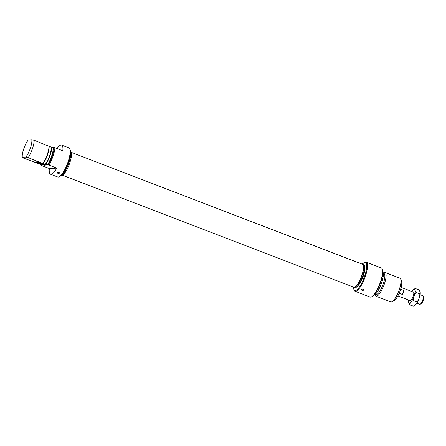 <?xml version="1.0" encoding="UTF-8"?>
<svg xmlns="http://www.w3.org/2000/svg" width="446" height="446" viewBox="0 0 446 446"><rect width="100%" height="100%" fill="white"/><g stroke="black" fill="none" stroke-linecap="round" stroke-linejoin="round"><path stroke-width="0.67" d="M58.052 172.886A1.154 0.741 7.2 0 1 57.545 172.524A1.154 0.741 7.2 0 1 57.528 172.496M59.513 172.741A1.154 0.741 7.2 0 1 59.474 172.775A1.371 1.371 0 0 1 57.556 172.541M57.434 172.596C58.482 172 59.212 172.178 59.613 173.137L57.963 173.594L57.434 172.596M57.021 148.574A15.582 4.259 111 0 1 61.665 145.123L68.918 147.91A15.582 4.259 111 0 1 69.821 148.942A15.582 4.259 111 0 1 67.307 163.983A15.582 4.259 111 0 1 59.101 176.833A15.582 4.259 111 0 1 57.74 177.001L50.487 174.213A15.582 4.259 111 0 1 49.35 168.538L41.573 165.55A87.645 10.269 19.1 0 1 41.272 165.343L42.197 165.288L40.642 164.691L41.261 164.658L23.025 157.923L22.3 157.276L25.812 157.087L28.198 157.639L45.197 164.44L48.296 164.953A87.645 10.269 19.1 0 1 49.032 165.143A15.582 4.259 -69 0 0 55.031 147.81A87.645 10.269 -160.9 0 0 54.295 147.62L51.201 147.108L34.197 140.306L31.811 139.754L28.304 139.949A10.966 2.999 111 0 0 22.3 157.276M61.665 145.123A15.582 4.259 111 0 1 62.802 150.798L55.031 147.81M49.032 165.143L56.804 168.131A15.582 4.259 111 0 1 50.487 174.213M56.804 168.131L49.35 168.538M36.182 161.842A4.962 0.58 -160.9 0 0 36.003 161.876A4.962 0.58 -160.9 0 0 40.447 164.106A4.962 0.58 -160.9 0 0 45.319 165.104A4.962 0.58 -160.9 0 0 41.205 163.136A4.962 0.58 -160.9 0 0 36.182 161.842M44.996 164.814A4.616 0.541 19.1 0 1 44.895 164.825A4.616 0.541 19.1 0 1 40.396 163.676A4.616 0.541 19.1 0 1 36.438 161.848M43.128 163.643A11.367 3.105 111 0 0 49.138 146.4A11.367 3.105 111 0 0 49.127 146.316L49.06 146.015A12.694 3.468 111 0 1 43.056 163.347M41.272 165.343A15.008 4.103 111 0 1 41.316 164.953M59.101 176.833L59.775 176.505A15.008 4.103 -69 0 0 67.681 164.128A15.008 4.103 -69 0 0 70.1 149.644L69.821 148.942M54.295 147.62A15.008 4.103 111 0 1 48.296 164.953M28.198 157.639A12.694 3.468 -69 0 0 34.197 140.306M31.811 139.754A10.966 2.999 111 0 1 25.812 157.087M70.44 151.462L70.468 151.473A12.811 3.501 111 0 1 69.141 164.685A12.811 3.501 111 0 1 61.275 175.389L61.247 175.378M70.457 152.092A12.811 3.501 111 0 1 68.361 164.39A12.811 3.501 111 0 1 61.682 174.921M68.667 161.324A10.275 2.81 111 0 1 66.538 166.871M51.201 147.108A11.367 3.105 111 0 1 45.197 164.44M51.82 147.074A12.694 3.468 111 0 1 45.815 164.407M53.375 147.676A12.694 3.468 111 0 1 47.371 165.003M62.401 175.25L353.734 287.202A12.276 3.356 -69 0 0 361.271 276.949A12.276 3.356 -69 0 0 362.542 264.288L71.209 152.331M420.177 304.267L421.119 303.798A3.752 1.026 -69 0 0 423.092 300.704A3.752 1.026 -69 0 0 423.7 297.086L423.31 296.105A4.56 1.249 111 0 1 422.574 300.509A4.56 1.249 111 0 1 420.177 304.267A4.56 1.249 111 0 1 419.931 304.339A4.56 1.249 111 0 1 419.775 304.317L416.843 303.185M420.11 294.678L423.048 295.804A4.56 1.249 111 0 1 423.31 296.105M400.603 289.287L403.814 290.524A4.56 1.249 111 0 1 402.443 294.488L399.142 293.223M403.814 290.524L402.443 294.488M352.797 286.845A12.811 3.501 -69 0 0 353.544 287.703A12.811 3.501 -69 0 0 361.411 276.999A12.811 3.501 -69 0 0 362.737 263.787A12.811 3.501 -69 0 0 361.606 263.926M353.544 287.703L354.319 288.005A12.811 3.501 -69 0 0 362.185 277.3A12.811 3.501 -69 0 0 363.512 264.082L362.737 263.787M364.527 267.884A10.275 2.81 111 0 1 362.782 277.529A10.275 2.81 111 0 1 357.62 285.864M362.765 263.798A15.008 4.103 111 0 1 364.231 262.672A15.008 4.103 111 0 1 363.986 277.992A15.008 4.103 111 0 1 353.912 289.532A15.008 4.103 111 0 1 353.572 287.715M371.479 296.874L372.154 296.54A15.008 4.103 -69 0 0 380.053 284.169A15.008 4.103 -69 0 0 382.473 269.685L382.194 268.983A15.582 4.259 111 0 1 379.68 284.024A15.582 4.259 111 0 1 371.479 296.874A15.582 4.259 111 0 1 370.119 297.042L355.088 291.266A15.582 4.259 -69 0 0 364.655 278.248A15.582 4.259 -69 0 0 366.266 262.176A15.582 4.259 -69 0 0 364.906 262.343L364.231 262.672M373.854 295.18A12.694 3.468 -69 0 0 381.018 284.537A12.694 3.468 -69 0 0 382.824 271.837M375.142 294.46L375.772 294.7A11.367 3.105 -69 0 0 382.752 285.206A11.367 3.105 -69 0 0 383.928 273.476L383.298 273.236M375.041 294.544A12.694 3.468 -69 0 0 375.984 296.205A12.694 3.468 -69 0 0 383.777 285.596A12.694 3.468 -69 0 0 385.093 272.5A12.694 3.468 -69 0 0 383.281 273.103M385.093 272.5L399.95 278.209A12.694 3.468 111 0 1 400.686 279.051A12.694 3.468 111 0 1 398.64 291.31A12.694 3.468 111 0 1 391.95 301.78A12.694 3.468 111 0 1 390.847 301.914L375.984 296.205M391.95 301.78L393.974 300.782A10.966 2.999 -69 0 0 399.75 291.734A10.966 2.999 -69 0 0 401.517 281.153L400.686 279.051M366.266 262.176L381.297 267.951A15.582 4.259 111 0 1 382.194 268.983M353.912 289.532L354.191 290.235A15.582 4.259 -69 0 0 355.088 291.266M361.516 289.448C362.565 288.852 363.295 289.03 363.696 289.989C362.821 290.814 362.057 290.72 361.411 289.699L361.516 289.448M363.629 289.649A1.154 0.741 7.2 0 1 363.546 289.727A1.371 1.371 0 0 1 361.622 289.482A1.154 0.741 7.2 0 1 361.561 289.398M362.247 289.883A1.154 0.741 7.2 0 1 361.622 289.482M409.952 300.543A4.616 1.26 -69 0 0 410.911 300.331A4.616 1.26 -69 0 0 413.147 296.278A4.616 1.26 -69 0 0 413.793 292.827A4.616 1.26 -69 0 0 413.225 292.03M408.62 300.03A7.504 2.052 -69 0 0 408.491 302.093A7.504 2.052 -69 0 0 408.547 302.516A7.504 2.052 -69 0 0 410.777 302.394A7.504 2.052 -69 0 0 414 296.233A7.504 2.052 -69 0 0 414.997 290.195A7.504 2.052 -69 0 0 413.174 289.9A7.504 2.052 -69 0 0 412.773 290.318A7.504 2.052 -69 0 0 411.887 291.517M420.238 292.615L420.238 292.565A7.504 2.052 111 0 1 420.238 292.615A7.504 2.052 111 0 1 419.184 298.223A7.504 2.052 111 0 1 415.956 304.384A7.504 2.052 111 0 1 415.555 304.808A7.504 2.052 111 0 1 415.533 304.824M413.197 289.878L415.193 288.456L414.997 290.195L416.012 292.398L414 296.233L413.197 300.532L410.777 302.394L409.562 304.718L408.491 302.115M409.562 304.718L413.537 306.246L415.956 304.384L419.184 298.223L420.182 292.186L419.168 289.984L415.193 288.456M420.238 292.565L420.182 292.186M416.012 292.398L419.987 293.931M413.197 300.532L417.172 302.059M413.593 292.169L401.132 287.38M410.326 300.682L397.86 295.893"/></g></svg>

